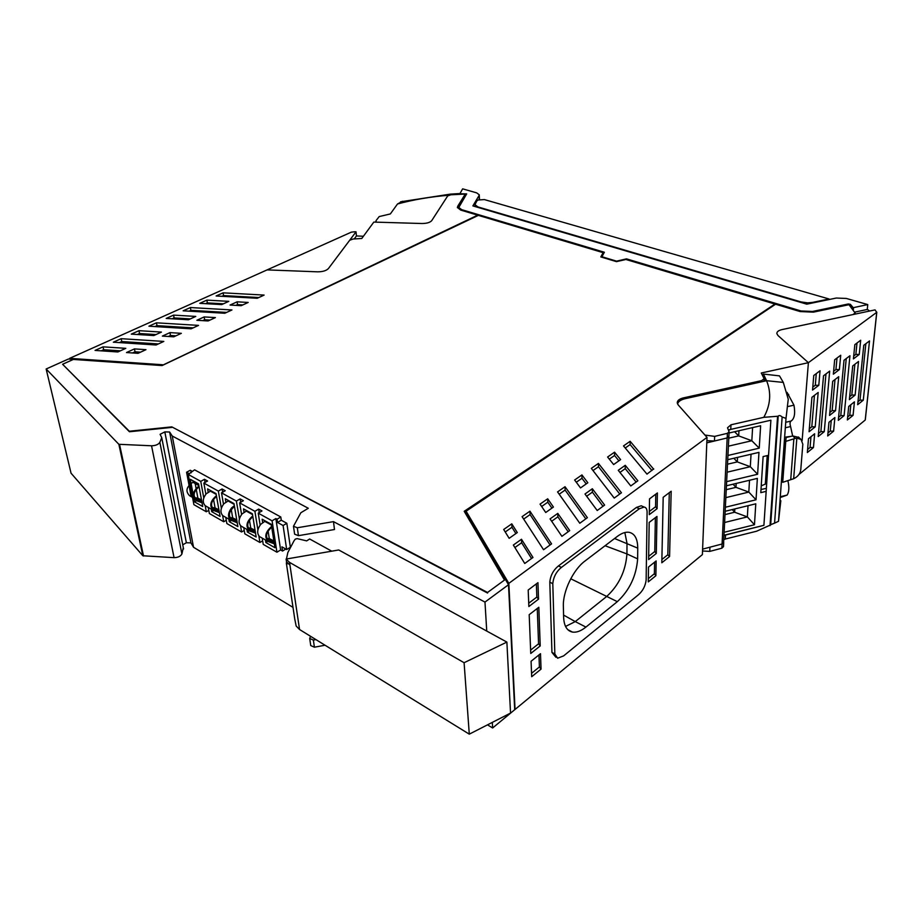 <?xml version="1.0" encoding="UTF-8"?>
<svg xmlns="http://www.w3.org/2000/svg" width="923" height="923" viewBox="0 0 923 923"><rect width="100%" height="100%" fill="white"/><g stroke="black" fill="none" stroke-linecap="round" stroke-linejoin="round"><path stroke-width="1.38" d="M479.268 199.576L479.049 195.549L472.876 205.91L806.783 304.163L836.307 298.037L846.322 298.452L867.758 304.578L867.262 309.47M479.049 195.549L479.245 194.799L476.672 192.861L462.631 188.846L459.596 194.257M851.779 307.994L867.758 304.578M458.743 207.56L466.669 193.888L459.573 193.772M458.719 207.363L461.638 209.648L604.369 252.256L601.934 256.732L616.576 261.151L626.498 258.867L616.576 261.151M853.187 307.624L850.429 304.371L848.352 303.967L812.528 311.466L800.979 310.959L626.498 258.867M466.565 194.13L459.596 194.199M458.743 207.79L461.638 209.648M604.15 252.648L461.662 210.075M601.934 256.732L616.576 261.613M800.979 310.959L626.486 259.328M800.945 311.455L812.528 311.466M848.352 303.967L812.494 311.974M848.306 304.463L850.383 304.867L853.14 308.12M492.294 722.397L492.64 727.97L514.699 709.729L508.504 584.721L465.815 511.977L466.346 511.619L466.438 513.05M492.64 727.97L487.482 724.855M325.058 645.235L314.397 647.196L310.739 645.569L309.736 638.635M293.006 607.369L193.542 547.27L190.934 542.897L186.354 542.736L182.754 544.824M183.308 547.639L181.9 553.985C180.573 556.35 177.954 557.573 174.066 557.654L142.846 555.761L71.048 473.199L46.15 368.992L68.406 359.024L162.033 365.485L477.687 215.163L162.552 365.231M162.46 364.735L69.64 358.343L267.093 269.897L317.604 271.824C322.704 271.8 326.304 270.716 328.403 268.57L349.679 240.268L353.117 239.011L361.781 238.48L373.827 222.085L421.984 223.516C426.807 223.47 430.06 222.512 431.722 220.643L447.701 195.918L450.782 194.799L465.284 194.049L457.346 207.456L460.704 210.086L477.687 215.163M457.381 207.652L457.67 206.81M46.15 368.992L118.859 444.298L142.846 555.761M186.354 542.736L164.825 431.895L160.083 434.318L161.744 437.675L159.864 442.325C158.421 444.517 155.652 445.671 151.557 445.786L118.859 444.298M164.825 431.895L169.624 432.01L172.255 436.025L193.542 547.27M508.504 584.721L484.979 602.084L333.48 521.633L297.31 527.76L293.479 526.272L300.84 512.75L308.294 508.261L172.255 436.025M487.552 592.462L504.489 580.059L464.211 511.284L774.939 304.036L625.909 259.478L616.483 261.647L600.815 256.917L603.123 252.66L478.379 215.371L162.079 365.566L73.344 359.439L62.591 364.273L129.324 431.237L171.805 426.876L487.552 592.462L504.489 580.059M487.586 593.051L171.805 426.876M62.591 364.273L129.428 431.756L171.897 427.395M601.023 256.986L603.123 252.66M774.939 304.036L464.465 511.711M608.522 416.088L775.562 304.221L800.114 311.559L813.405 312.147L848.987 304.694L855.113 312.989L853.06 314.547L782.035 329.58C778.55 330.399 776.82 331.726 776.843 333.572L778.008 335.545L808.398 362.681L761.279 373.007L764.094 378.661L761.694 380.611L683.389 397.894C679.293 398.909 677.251 400.582 677.24 402.913L678.197 404.92L707.006 437.387L508.838 583.371L466.346 511.619M484.979 602.084L486.744 631.067M333.48 521.633L334.484 529.525L298.441 535.663L294.622 534.163L293.502 526.456M192.422 496.782L188.223 474.434L194.58 469.83L280.788 516.984L281.273 520.214L277.546 522.453L283.096 525.522L286.834 523.272L281.273 520.214M286.834 523.272L290.295 546.728M192.03 471.215L190.265 470.245L186.584 472.241L189.4 473.799M315.931 639.604L313.382 640.077L309.713 638.451L310.543 636.293M181.9 553.985L159.864 442.325M466.3 511.054L608.522 415.719M465.284 194.049L457.646 206.383M131.297 334.126L153.829 335.557L161.444 332.084L138.981 330.676L131.297 334.126M148.915 326.2L191.119 328.819L198.537 325.392L156.448 322.819L148.915 326.2M166.186 318.435L188.43 319.773L195.768 316.427L173.582 315.112L166.186 318.435M183.146 310.809L224.808 313.255L231.95 309.955L190.392 307.544L183.146 310.809M199.772 303.332L221.739 304.578L228.8 301.36L206.89 300.125L199.772 303.332M162.367 336.099L173.766 336.826L181.335 333.33L169.959 332.615L162.367 336.099M196.853 320.281L208.113 320.962L215.394 317.593L204.168 316.924L196.853 320.281M241.18 305.686L248.183 302.456L237.096 301.821L230.058 305.051L241.18 305.686M216.109 295.983L223.101 292.833L264.128 295.083L257.252 298.267L216.109 295.983M138.058 353.324L145.972 349.667L134.446 348.906L126.497 352.551L138.058 353.324M117.879 351.963L125.805 348.34L103.041 346.84L95.057 350.428L117.879 351.963M113.344 342.202L156.091 344.994L163.809 341.429L121.178 338.683L113.344 342.202M798.891 474.549L865.22 420.034L876.723 312.343L808.398 362.681L802.122 440.709L808.398 362.681L778.008 335.545L776.843 333.572C776.82 331.726 778.55 330.399 782.035 329.58L875.05 309.886L876.723 312.343M514.642 708.668L515.057 709.452L702.391 554.608L707.006 437.387M613.633 464.546L607.599 457.023L614.545 452.178L620.614 459.619L613.633 464.546M618.248 470.303L625.252 465.307L637.862 480.791L630.79 485.959L618.248 470.303M584.986 494.001L592.347 488.752L604.634 505.077L597.204 510.511L584.986 494.001M574.637 480.006L581.928 474.93L587.836 482.764L580.509 487.932L574.637 480.006M591.32 468.376L598.439 463.415L621.456 492.778L614.21 498.085L591.32 468.376M579.782 523.249L557.561 491.913L565.026 486.709L587.397 517.688L579.782 523.249M653.703 468.872L646.977 474.122L623.51 445.924L630.144 441.298L653.692 469.219M509.15 538.317L517.295 532.571L511.78 523.837L503.693 529.49L509.15 538.317M545.724 512.496L540.047 504.131L547.697 498.801L553.419 507.062L545.724 512.496M543.555 549.739L551.573 543.878L529.94 511.18L522.095 516.649L543.555 549.739M561.899 536.332L569.71 530.61L557.792 513.384L550.062 518.888L561.899 536.332M521.483 539.263L513.35 545.055L524.749 563.48L532.975 557.469L521.483 539.263L521.622 542.736L514.896 547.547M515.057 709.452L508.838 583.371M69.64 358.343L69.813 359.116M138.981 330.676L139.535 333.526L137.342 334.507M139.535 333.526L156.01 334.564M156.448 322.819L156.979 325.646L154.914 326.58M156.979 325.646L193.149 327.873M173.582 315.112L174.089 317.916L172.151 318.793M174.089 317.916L190.357 318.897M190.392 307.544L190.888 310.336L189.077 311.155M190.888 310.336L226.597 312.424M206.89 300.125L207.352 302.906L205.667 303.667M207.352 302.906L223.424 303.817M169.959 332.615L170.49 335.476L168.309 336.48M170.49 335.476L175.935 335.822M204.168 316.924L204.641 319.75L202.737 320.639M204.641 319.75L210.029 320.073M237.096 301.821L237.534 304.613L235.861 305.386M237.534 304.613L242.841 304.913M223.101 292.833L223.539 295.591L221.97 296.306M223.539 295.591L258.798 297.541M132.531 352.955L135.035 351.801L134.446 348.906M140.55 352.171L135.035 351.801M101.184 350.844L103.664 349.725L103.041 346.84M120.348 350.832L103.664 349.725M121.178 338.683L121.767 341.545L119.425 342.595M121.767 341.545L158.398 343.933M671.171 491.244L669.579 556.511L661.814 562.776L663.187 497.289L671.171 491.244M541.051 669.117L540.497 653.703L531.071 661.272L531.694 676.721L541.051 669.117L539.401 666.948L531.567 673.317M538.536 599.142L528.856 606.538L528.187 590.016L537.947 582.678L538.536 599.142L536.84 597.066L536.367 583.878M648.511 567.057L656.149 560.93L655.884 575.721L648.292 581.894L648.511 567.057M657.107 508.677L649.296 514.63L649.527 498.858L657.395 492.951L657.107 508.677L655.561 506.762L649.342 511.492M538.824 607.265L529.191 614.683L530.76 653.472L540.22 645.938L538.824 607.265M656.288 553.465L656.968 516.43L649.181 522.418L648.627 559.58L656.288 553.465L654.776 551.504L655.365 517.665M555.946 657.303L551.942 652.423L549.808 582.194C550.443 575.537 553.315 570.126 558.427 565.949L636.409 507.442L641.197 505.781L642.593 506.392M618.895 460.831L614.556 455.477L609.307 459.146M614.556 455.477L614.545 452.178M636.12 482.06L625.229 468.642L619.944 472.426M625.229 468.642L625.252 465.307M602.984 506.289L592.381 492.144L586.647 496.239M592.381 492.144L592.347 488.752M586.209 483.917L581.975 478.276L576.298 482.244M581.975 478.276L581.928 474.93M619.76 494.024L598.462 466.738L593.004 470.557M598.462 466.738L598.439 463.415M585.805 518.853L565.095 490.078L559.188 494.22M565.095 490.078L565.026 486.709M630.144 441.298L630.121 444.574L625.24 448.001M651.938 470.499L630.121 444.574M511.78 523.837L511.942 527.275L505.227 531.983M515.888 533.552L511.942 527.275M551.896 508.135L547.801 502.193L541.651 506.496M547.801 502.193L547.697 498.801M550.085 544.962L530.067 514.596L523.676 519.072M530.067 514.596L529.94 511.18M568.164 531.74L557.873 516.811L551.666 521.253M557.873 516.811L557.792 513.384M531.544 558.507L521.622 542.736M669.29 492.663L667.825 554.746L661.883 559.534M669.579 556.511L667.825 554.746M538.963 654.938L539.401 666.948M536.84 597.066L528.717 603.238M655.884 575.721L654.384 573.725L654.58 562.188M654.384 573.725L648.338 578.617M655.561 506.762L655.78 494.163M540.22 645.938L538.559 643.804L537.267 608.465M538.559 643.804L530.621 650.104M654.776 551.504L648.673 556.338M554.838 653.98L552.796 583.682C553.431 577.025 556.315 571.591 561.426 567.403L639.362 508.735L644.15 507.062C646.042 507.385 647.023 509.046 647.092 512.034L646.146 579.967C645.396 585.967 642.835 590.893 638.462 594.747L563.63 655.884L557.63 658.214L554.838 653.98L551.942 652.423M617.337 601.658C629.567 590.224 636.328 575.964 637.643 558.876L637.747 548.147C637.666 538.882 634.793 533.598 629.105 532.306C625.609 531.775 621.71 533.136 617.383 536.367L584.997 561.011C573.218 569.606 562.707 591.551 563.365 606.284L563.63 617.314C564.034 625.956 566.964 630.87 572.422 632.07C576.483 632.693 580.982 631.032 585.92 627.086L617.337 601.658L606.734 596.443L575.26 621.594L585.92 627.086M570.749 578.767L606.734 596.443C618.964 585.124 625.702 570.945 626.936 553.927L626.994 543.243L624.836 532.536M565.545 626.452L575.26 621.594L563.572 615.087M190.888 471.826L191.084 472.888M192.272 495.986L190.899 495.213L186.584 472.241M262.224 538.109L263.228 544.374L276.935 552.231L280.627 549.946L282.553 551.043L285.795 549.035M243.776 527.61L244.814 533.829L259.917 542.482L262.663 540.82M225.789 517.388L226.862 523.549L241.584 531.983L244.237 530.413M208.263 507.408L209.371 513.523L223.724 521.749L226.297 520.26M192.526 497.393L193.899 504.662L206.302 511.769L208.794 510.35M203.775 497.947L200.752 481.356L188.223 474.434M200.752 481.356L204.479 479.302L205.033 482.406M205.864 494.186L203.845 483.064L207.571 481.01L204.479 479.302M203.891 483.098L218.336 491.082L222.074 488.982L222.628 492.201M239.392 518.922L236.38 501.062L221.508 492.836L225.247 490.736L222.074 488.982M236.38 501.062L240.13 498.916L240.684 502.262M257.898 529.917L254.898 511.307L239.634 502.862L243.384 500.704L240.13 498.916M254.898 511.307L258.659 509.104L259.213 512.588M276.935 552.231L272.089 520.814L258.244 513.153L261.994 510.95L258.659 509.104M272.089 520.814L275.85 518.564L280.627 549.946M280.788 516.984L277.05 519.222L275.85 518.564M206.302 511.769L205.194 505.677M193.253 495.016L190.311 479.302L198.549 483.883L202.714 506.531L194.534 501.858L193.865 498.316M223.724 521.749L222.628 515.542M221.358 508.273L218.336 491.082M208.16 492.063L207.583 488.902L216.04 493.609L220.078 516.43L211.69 511.642L211.229 509.104M223.493 504.2L221.508 492.836M241.584 531.983L240.522 525.625M225.858 501.95L225.304 498.755L233.981 503.577L237.88 526.595L229.285 521.68L228.835 519.118M241.584 514.48L239.634 502.862M259.917 542.482L258.867 535.928M244.03 512.103L243.487 508.861L252.394 513.799L256.156 537.013L247.329 531.983L246.903 529.387M260.136 525.049L258.244 513.153M267.82 541.351L265.847 542.539L274.904 547.708L271.293 524.31L262.155 519.234L262.674 522.522M265.847 542.539L265.432 539.932M282.553 551.043L281.919 546.831L286.684 549.543L283.096 525.522M277.05 519.222L277.546 522.453M194.534 501.858L196.564 500.716M197.937 498.385L196.218 489.155M196.057 488.29L194.995 482.556M215.105 508.135L213.501 499.147M211.69 511.642L213.686 510.5M232.723 518.126L231.235 509.415M229.285 521.68L231.258 520.537M250.791 528.371L249.418 519.984M247.329 531.983L249.291 530.817M269.331 538.894L268.074 530.863M289.868 547.57L286.684 549.543M271.616 526.41C265.063 532.317 264.059 537.428 268.616 541.743L274.304 543.832M271.743 527.218C265.905 532.456 265.005 537.001 269.043 540.855L274.131 542.724M265.547 521.114L264.797 521.38L271.408 525.06M264.797 521.38L260.724 524.322C257.125 529.329 256.732 533.425 259.559 536.609L267.474 541.097M273.854 540.947L269.608 538.744L273.889 541.166M266.77 538.432L269.608 538.744M247.987 527.818L251.056 528.233L255.106 530.529M255.071 530.31L251.056 528.233M246.891 510.742L242.068 513.88C238.503 518.807 238.134 522.868 240.984 526.041L248.691 530.413M252.856 516.707C247.052 521.853 246.187 526.341 250.26 530.183L255.359 532.075M252.729 515.911C246.222 521.703 245.253 526.756 249.833 531.06L255.533 533.171M234.338 505.677L231.511 507.973C227.958 512.853 227.612 516.892 230.462 520.064L237.234 522.787M234.465 506.462C228.696 511.515 227.866 515.957 231.961 519.787L237.049 521.691M228.708 500.647L223.897 503.704C220.355 508.561 220.009 512.577 222.881 515.738L230.392 519.995M236.761 519.937L232.977 517.999L236.796 520.157M229.7 517.48L232.977 517.999M216.409 495.697C209.971 501.293 209.071 506.231 213.709 510.511L219.409 512.657M216.547 496.482C210.813 501.454 210.006 505.839 214.124 509.658L219.213 511.584M210.975 490.794L206.187 493.793C202.668 498.57 202.345 502.55 205.229 505.7L212.555 509.854M218.913 509.831L215.359 508.008L218.947 510.05M211.863 507.396L215.359 508.008M193.692 481.183L192.953 481.425L198.676 484.61M198.93 485.983C192.538 491.474 191.661 496.355 196.322 500.624L202.022 502.781M199.08 486.756C193.38 491.636 192.595 495.974 196.737 499.781L201.825 501.72M198.86 485.556L192.942 482.268C186.365 486.721 185.223 491.198 189.527 495.686L193.461 497.185M194.488 497.578L198.168 498.282L201.549 500.197M201.502 499.978L198.168 498.282M786.581 422.088L791.011 421.073C794.461 418.811 795.441 413.516 793.965 405.174L787.031 392.344M791.011 421.073C789.88 421.984 789.742 423.807 790.596 426.553L792.649 435.979M781.123 497.232L787.146 495.063C789.13 491.924 789.373 487.113 787.884 480.618M779.497 375.88L783.292 382.41L766.575 380.703L763.436 374.057L779.508 375.88M787.573 394.709L788.727 394.456M728.351 429.945L770.89 420.219L768.559 455.293L763.113 456.573L760.794 492.651L766.171 491.348L763.909 525.314L724.059 535.409M765.294 380.991L763.829 377.911M762.421 375.061L763.436 374.057M729.043 433.002L760.633 425.757L759.237 448.151L751.83 440.744L728.409 446.167M727.947 455.466L759.237 448.151M727.739 459.689L758.971 452.374L757.61 474.26L750.307 466.692L727.139 472.184M726.678 481.644L757.61 474.26M726.47 485.775L757.356 478.391L756.029 499.793L748.818 492.074L725.893 497.612M725.432 507.235L756.029 499.793M725.224 511.273L755.775 503.82L754.472 524.749L747.353 516.892L748.011 505.712M724.209 532.259L754.472 524.749M724.059 535.225L763.909 525.314L770.89 420.219L730.751 429.403L730.981 424.799L727.509 427.764L729.101 431.826L727.405 433.314L714.656 436.383L704.941 435.056M761.002 489.513L766.24 488.371M766.563 483.514L761.233 485.89M728.801 436.152L727.174 437.94L714.46 441.009L706.868 440.686M706.787 442.867L727.174 437.94L722.086 543.993L723.713 542.401L722.086 543.993L702.611 549.127M752.603 427.591L751.83 440.744L738.688 435.887L738.965 430.729M724.682 522.476L747.353 516.892L734.639 512.23L734.823 508.931M749.511 480.26L748.818 492.074L735.966 487.344L736.173 483.456M751.045 454.231L750.307 466.692L737.304 461.904L737.546 457.393M725.074 514.572L734.639 512.23L732.251 509.565M726.286 489.663L735.966 487.344L733.058 484.206M727.52 464.2L737.304 461.904L733.831 458.269M728.789 438.16L738.688 435.887L734.581 431.733M728.87 436.694L723.644 542.101M721.878 548.193L722.086 543.993L709.937 547.189L709.764 551.4L721.878 548.193L723.505 546.601L723.701 542.678M770.659 524.922L778.193 416.354L770.659 524.922L756.606 531.221L725.34 539.032L725.547 534.855M723.851 539.574L725.34 539.032M709.764 551.4L702.53 550.973M778.504 521.31L774.582 523.133L782.139 417.011L786.004 418.373L778.504 521.31L780.823 500.716M770.67 524.714L774.582 523.133M785.738 441.402L782.727 482.314L793.665 478.725L796.837 438.16L795.326 438.402L792.742 435.956L786.108 437.502L785.738 441.402L795.326 438.402M677.551 403.974C678.232 401.505 680.782 399.74 685.212 398.678L766.575 380.703L783.292 382.41L788.254 399.197L786.004 418.373M785.819 437.052L790.826 436.406M729.089 432.068L728.882 436.441L727.174 437.94L727.405 433.314M728.501 430.314L730.751 429.403M798.891 437.41L792.742 435.956M766.575 380.703C771.478 392.725 770.567 404.932 763.817 417.323L778.204 416.215C779.012 415.131 780.327 415.385 782.139 417.011M763.817 417.323L730.981 424.799M798.441 436.983L801.014 439.406L802.837 444.24L800.772 469.749C800.16 473.753 797.795 476.741 793.665 478.725M801.014 439.406L796.837 438.16M818.793 385.306L820.039 370.781L813.751 375.499L812.54 390.083L818.793 385.306L815.297 385.26L812.782 387.164M816.278 373.596L815.297 385.26M854.433 401.851L848.71 406.455L847.36 419.977L853.071 415.338L854.433 401.851M854.836 344.637L853.417 358.885L859.244 354.444L860.686 340.241L854.836 344.637M827.7 435.968L833.607 431.168L834.888 417.531L828.958 422.296L827.7 435.968M832.696 381.326L829.581 415.419L835.534 410.677L838.719 376.699L832.696 381.326M844.014 360.247L849.945 355.747L844.107 415.638L838.292 420.334L844.014 360.247M824.251 431.664L818.228 436.533L823.524 375.776L829.685 371.115L824.251 431.664L820.87 431.595L825.958 373.942M869.512 340.933L863.282 400.167L857.663 404.701L863.778 345.271L869.512 340.933M855.125 395.067L858.528 361.458L852.725 365.923L849.379 399.647L855.125 395.067L851.791 395.021L854.871 364.273M839.376 369.592L833.342 374.196L834.669 359.785L840.726 355.24L839.376 369.592L835.938 369.558L836.999 358.032M809.067 431.756L815.228 426.841L818.17 392.483L811.94 397.282L809.067 431.756M814.64 433.775L808.49 438.713L807.348 452.524L813.463 447.551L814.64 433.775M865.336 419.377L865.22 420.034M847.66 416.988L849.771 415.281L850.821 404.747M849.771 415.281L853.071 415.338M856.994 343.01L855.852 354.397L859.244 354.444M853.706 356.036L855.852 354.397M827.977 432.945L830.262 431.099L833.607 431.168M830.262 431.099L831.242 420.461M829.858 412.443L832.154 410.62L835.015 379.538M832.154 410.62L835.534 410.677M844.107 415.638L840.772 415.581L846.253 358.551M838.569 417.346L840.772 415.581M818.493 433.51L820.87 431.595M863.282 400.167L859.994 400.109L865.843 343.702M857.963 401.747L859.994 400.109M849.668 396.705L851.791 395.021M833.607 371.323L835.938 369.558M809.321 428.745L811.802 426.784L815.228 426.841M811.802 426.784L814.444 395.356M807.602 449.478L810.059 447.482L810.959 436.729M810.059 447.482L813.463 447.551M854.686 312.136L867.435 309.436L869.639 311.039M375.961 222.143L376.123 220.516L379.191 216.582L390.348 213.94L397.513 203.971C413.55 199.656 430.568 196.749 448.566 195.272M375.869 221.232L376.572 222.166M397.513 203.971L402.497 201.295M268.478 269.274L267.093 269.897L317.604 271.824C322.704 271.8 326.304 270.716 328.403 268.57L356.024 231.823L354.663 231.765L351.363 232.146L268.478 269.274M354.236 238.93L356.451 235.953L356.024 231.823M356.451 235.953L363.408 236.253M484.356 199.576L477.987 200.014L476.926 200.822L474.964 204.641L477.952 206.937L801.095 301.936L807.683 302.859L812.505 302.421L829.062 298.983L484.356 199.576M331.772 551.181L309.666 538.997L306.644 540.878L297.148 538.617L295.256 539.147L294.045 540.774L287.826 552.577L286.442 559.003M286.107 559.061L289.545 562.372L464.096 662.714L469.288 734.154L510.546 713.075L506.877 642.096L338.741 549.97L286.107 559.061L286.915 564.495L286.303 560.365M289.545 562.372L299.548 629.509L296.168 626.048L294.737 618.964M506.877 642.096L464.096 662.714M299.548 629.509L469.288 734.154M853.556 307.567L853.314 310.07M314.397 647.196L313.382 640.077M169.624 432.01L190.934 542.897M174.066 557.654L151.557 445.786M119.563 444.528L143.527 556.015M297.31 527.76L298.441 535.663M683.389 397.894L683.355 399.186M761.694 380.611L761.613 381.799M552.796 583.682L549.808 582.194M561.426 567.403L558.427 565.949M639.362 508.735L636.409 507.442M637.643 558.876L626.936 553.927L605.073 545.735M637.747 548.147L614.556 538.513M268.235 538.963L274.062 542.274L268.339 538.997M268.039 540.29L269.043 540.855M250.26 530.183L249.245 529.606M252.51 514.549L246.141 511.007M249.683 528.452L255.279 531.625M234.107 504.316L227.958 500.889M231.604 518.195L236.98 521.241M231.961 519.787L230.946 519.211M216.167 494.336L210.225 491.036M213.974 508.204L219.143 511.123L214.09 508.238M214.124 509.658L213.109 509.081M196.784 498.455L201.745 501.27L196.899 498.489M196.737 499.781L195.711 499.193M193.761 498.085L189.527 495.686M788.392 406.432L793.965 405.174M786.177 427.568L790.596 426.553M780.293 496.736L787.146 495.063M767.209 455.604L765.34 483.998M790.723 479.695L793.861 438.84M714.656 436.383L714.46 441.009M777.558 416.654L770.024 525.649M289.96 565.141L286.522 561.83M479.499 199.53L479.245 194.799M183.562 548.977L161.744 437.675M854.998 314.132L855.079 313.312M763.932 381.291L764.071 379.007M644.15 507.062L641.197 505.781M567.783 629.648L572.422 632.07M249.787 528.487L255.279 531.59M231.708 518.23L236.969 521.218M876.804 312.17L865.347 419.377M450.343 194.13L459.666 193.565M400.513 201.814L450.332 194.13M474.964 204.641L475.068 206.556M286.326 562.972L294.656 618.341"/></g></svg>
